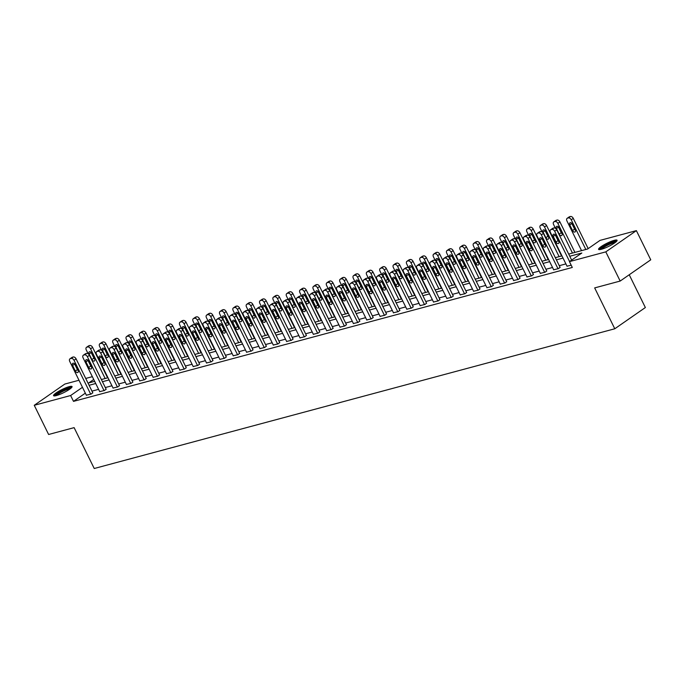 <?xml version="1.0" encoding="UTF-8"?>
<svg xmlns="http://www.w3.org/2000/svg" width="685" height="685" viewBox="0 0 685 685"><rect width="100%" height="100%" fill="white"/><g stroke="black" fill="none" stroke-linecap="round" stroke-linejoin="round"><path stroke-width="1.03" d="M601.387 249.289A10.309 1.781 153.8 0 1 598.579 249.357A10.309 1.781 153.8 0 1 603.845 244.913A10.309 1.781 153.8 0 1 614.274 240.332A10.309 1.781 153.8 0 1 617.074 240.255A10.309 1.781 153.8 0 1 611.816 244.708A10.309 1.781 153.8 0 1 601.387 249.289M56.358 395.587A10.309 1.781 153.8 0 1 53.558 395.665A10.309 1.781 153.8 0 1 58.824 391.221A10.309 1.781 153.8 0 1 69.253 386.64A10.309 1.781 153.8 0 1 72.053 386.563A10.309 1.781 153.8 0 1 66.787 391.007A10.309 1.781 153.8 0 1 56.358 395.587M629.232 274.771L645.356 307.539L614.779 328.774L94.23 468.506L74.117 427.637L48.618 434.487L34.25 405.289L64.827 384.054L78.998 380.252M85.728 378.445L92.347 376.673M568.678 254.084L587.61 249.006L600.009 240.392L636.382 230.631L605.805 251.866L569.432 261.627L581.83 253.022L569.757 256.258M605.805 251.866L620.173 281.055L650.75 259.82L636.382 230.631M85.342 393.147L73.501 401.367L572.3 267.467L569.432 261.627M565.896 263.905L559.277 265.686M552.547 267.492L545.919 269.265M539.198 271.072L532.57 272.853M525.84 274.659L519.221 276.44M512.491 278.238L505.864 280.019M499.142 281.826L492.515 283.607M485.785 285.414L479.166 287.186M472.436 288.993L465.809 290.774M459.087 292.581L452.46 294.353M445.729 296.16L439.111 297.941M432.381 299.747L425.753 301.528M419.032 303.335L412.404 305.108M405.674 306.914L399.055 308.695M392.325 310.502L385.706 312.274M378.976 314.081L372.349 315.862M365.619 317.669L359 319.45M352.27 321.248L345.651 323.029M338.921 324.836L332.293 326.617M325.563 328.423L318.945 330.196M312.214 332.002L305.596 333.783M298.865 335.59L292.238 337.362M285.508 339.169L278.889 340.95M272.159 342.757L265.54 344.538M258.81 346.345L252.183 348.117M245.461 349.924L238.834 351.705M232.104 353.511L225.485 355.284M218.755 357.091L212.127 358.871M205.406 360.678L198.778 362.459M192.048 364.257L185.429 366.038M178.699 367.845L172.072 369.626M165.35 371.433L158.723 373.205M151.993 375.012L145.374 376.793M138.644 378.599L132.017 380.372M125.295 382.179L118.668 383.96M111.938 385.766L105.319 387.547M98.589 389.354L91.961 391.126M86.353 395.211L91.131 394.08L92.766 392.762M99.71 391.623L104.48 390.493L106.124 389.174M113.059 388.044L117.837 386.914L119.473 385.595M126.408 384.456L131.186 383.326L132.821 382.007M139.766 380.869L144.535 379.747L146.17 378.428M153.115 377.289L157.884 376.159L159.528 374.841M166.464 373.702L171.241 372.58L172.877 371.253M179.821 370.123L184.59 368.992L186.226 367.674M193.17 366.535L197.939 365.405L199.583 364.086M206.519 362.956L211.297 361.826L212.932 360.507M219.876 359.368L224.646 358.238L226.281 356.919M233.225 355.78L237.995 354.659L239.639 353.332M246.574 352.201L251.352 351.071L252.988 349.752M259.932 348.614L264.701 347.483L266.337 346.165M273.281 345.034L278.05 343.904L279.694 342.586M286.63 341.447L291.408 340.317L293.043 338.998M299.979 337.859L304.757 336.737L306.392 335.419M313.336 334.28L318.105 333.15L319.749 331.831M326.685 330.692L331.463 329.571L333.098 328.243M340.034 327.113L344.812 325.983L346.447 324.664M353.392 323.525L358.161 322.395L359.805 321.077M366.74 319.946L371.518 318.816L373.154 317.498M380.089 316.359L384.867 315.228L386.503 313.91M393.447 312.771L398.216 311.649L399.86 310.322M406.796 309.192L411.574 308.062L413.209 306.743M420.145 305.604L424.923 304.474L426.558 303.155M433.502 302.025L438.272 300.895L439.916 299.576M446.851 298.437L451.629 297.307L453.264 295.988M460.2 294.85L464.978 293.728L466.613 292.409M473.558 291.271L478.327 290.14L479.971 288.822M486.907 287.683L491.684 286.561L493.32 285.234M500.255 284.104L505.033 282.974L506.669 281.655M513.613 280.516L518.382 279.386L520.026 278.067M526.962 276.937L531.74 275.807L533.375 274.488M540.311 273.349L545.089 272.219L546.724 270.9M553.668 269.762L558.438 268.64L560.082 267.313M567.017 266.182L571.196 265.215M620.173 281.055L594.666 287.906L614.779 328.774M73.501 401.367L70.623 395.528L34.25 405.289M82.465 387.308L70.623 395.528M563.027 258.065L556.4 259.846M549.67 261.653L543.051 263.434M536.321 265.232L529.702 267.013M522.972 268.82L516.344 270.601M509.614 272.407L502.995 274.18M496.265 275.986L489.647 277.767M482.916 279.574L476.289 281.347M469.567 283.153L462.94 284.934M456.21 286.741L449.591 288.522M442.861 290.329L436.234 292.101M429.512 293.908L422.885 295.689M416.155 297.495L409.536 299.268M402.806 301.075L396.178 302.856M389.457 304.662L382.829 306.443M376.099 308.241L369.48 310.022M362.75 311.829L356.123 313.61M349.401 315.417L342.774 317.189M336.044 318.996L329.425 320.777M322.695 322.584L316.068 324.356M309.346 326.163L302.719 327.944M295.988 329.75L289.37 331.531M282.64 333.338L276.012 335.111M269.291 336.917L262.663 338.698M255.933 340.505L249.314 342.277M242.584 344.084L235.957 345.865M229.235 347.672L222.608 349.453M215.878 351.251L209.259 353.032M202.529 354.839L195.901 356.62M189.18 358.426L182.552 360.199M175.822 362.005L169.204 363.786M162.473 365.593L155.846 367.365M149.124 369.172L142.497 370.953M135.767 372.76L129.148 374.541M122.418 376.348L115.799 378.12M109.069 379.927L102.442 381.708M95.712 383.514L89.093 385.287M93.734 379.481L88.81 382.898L94.641 381.331M101.371 379.533L107.999 377.752M114.72 375.945L121.348 374.164M128.078 372.357L134.697 370.585M141.427 368.778L148.054 366.997M154.776 365.191L161.403 363.418M168.133 361.611L174.752 359.83M181.482 358.024L188.11 356.243M194.831 354.436L201.458 352.664M208.189 350.857L214.807 349.076M221.538 347.269L228.165 345.497M234.886 343.69L241.514 341.909M248.244 340.102L254.863 338.322M261.593 336.523L268.22 334.742M274.942 332.936L281.569 331.155M288.299 329.348L294.918 327.576M301.648 325.769L308.276 323.988M314.997 322.181L321.625 320.409M328.355 318.602L334.974 316.821M341.704 315.014L348.322 313.233M355.053 311.427L361.68 309.654M368.41 307.848L375.029 306.067M381.759 304.26L388.378 302.487M395.108 300.681L401.735 298.9M408.466 297.093L415.084 295.312M421.814 293.514L428.433 291.733M435.163 289.926L441.791 288.145M448.521 286.339L455.14 284.566M461.87 282.759L468.489 280.978M475.219 279.172L481.846 277.399M488.568 275.593L495.195 273.812M501.925 272.005L508.544 270.224M515.274 268.417L521.901 266.645M528.623 264.838L535.25 263.057M541.981 261.25L548.599 259.478M555.329 257.671L561.957 255.89M86.421 395.348L69.75 361.457A2.646 1.712 -124.8 0 1 69.956 358.829A2.646 1.712 -124.8 0 1 70.307 358.666L71.163 358.435A2.646 1.712 -124.8 0 1 74.031 360.31L90.703 394.192M92.835 392.899L76.095 358.871L74.031 360.31M72.584 365.456A2.115 1.37 55.2 0 1 72.747 363.35A2.115 1.37 55.2 0 1 75.324 364.72L78.081 370.328A2.115 1.37 55.2 0 1 77.919 372.426A2.115 1.37 55.2 0 1 75.341 371.056L72.584 365.456L74.656 364.018A2.115 1.37 55.2 0 1 74.511 363.684M78.227 370.662A2.115 1.37 55.2 0 1 77.414 369.626L74.656 364.018M69.956 358.829L72.019 357.39A2.646 1.712 55.2 0 1 72.379 357.227L73.235 356.996A2.646 1.712 55.2 0 1 76.095 358.871M107.614 377.855L92.621 347.398A2.646 1.712 55.2 0 0 89.761 345.523L88.904 345.745A2.646 1.712 55.2 0 0 88.545 345.916L86.481 347.346A2.646 1.712 -124.8 0 0 86.276 349.975L88.151 353.785M86.481 347.346A2.646 1.712 -124.8 0 1 86.841 347.184L87.697 346.952A2.646 1.712 -124.8 0 1 90.557 348.828L105.165 378.514M91.036 352.201A2.115 1.37 -124.8 0 0 91.182 352.544L93.939 358.144A2.115 1.37 -124.8 0 0 94.753 359.188M89.118 353.974L91.876 359.582A2.115 1.37 -124.8 0 0 94.453 360.952A2.115 1.37 -124.8 0 0 94.616 358.846L91.858 353.237A2.115 1.37 -124.8 0 0 89.281 351.876A2.115 1.37 -124.8 0 0 89.118 353.974L91.182 352.544M55.237 395.844A8.922 1.541 153.8 0 1 55.476 395.331A8.922 1.541 153.8 0 1 63.542 390.21A8.922 1.541 153.8 0 1 71.171 388.001M71.856 387.265A10.241 1.764 -26.2 0 0 62.678 390.364A10.241 1.764 -26.2 0 0 54.32 395.81A10.241 1.764 -26.2 0 0 54.235 395.93M70.247 388.772A8.254 1.421 -26.2 0 0 62.926 391.349A8.254 1.421 -26.2 0 0 56.41 395.579M600.257 249.537A8.922 1.541 153.8 0 1 605.172 245.641A8.922 1.541 153.8 0 1 613.871 241.865A8.922 1.541 153.8 0 1 616.2 241.694M615.267 242.464A8.254 1.421 -26.2 0 0 613.743 242.738A8.254 1.421 -26.2 0 0 601.439 249.272M616.877 240.957A10.241 1.764 -26.2 0 0 614.693 241.291A10.241 1.764 -26.2 0 0 605.566 245.161A10.241 1.764 -26.2 0 0 599.255 249.631M99.77 391.76L83.099 357.87A2.646 1.712 -124.8 0 1 83.305 355.241A2.646 1.712 -124.8 0 1 83.664 355.078L84.52 354.847A2.646 1.712 -124.8 0 1 87.38 356.722L104.051 390.613M106.184 389.311L89.444 355.292L87.38 356.722M85.942 361.868A2.115 1.37 55.2 0 1 86.105 359.762A2.115 1.37 55.2 0 1 88.673 361.132L91.439 366.74A2.115 1.37 55.2 0 1 91.268 368.847A2.115 1.37 55.2 0 1 88.699 367.477L85.942 361.868L88.005 360.438A2.115 1.37 55.2 0 1 87.86 360.096M91.576 367.083A2.115 1.37 55.2 0 1 90.762 366.038L88.005 360.438M83.305 355.241L85.368 353.811A2.646 1.712 55.2 0 1 85.728 353.64L86.584 353.417A2.646 1.712 55.2 0 1 89.444 355.292M113.128 388.172L96.448 354.291A2.646 1.712 -124.8 0 1 96.653 351.662A2.646 1.712 -124.8 0 1 97.013 351.491L97.869 351.268A2.646 1.712 -124.8 0 1 100.729 353.143L117.409 387.025M119.541 385.732L102.793 351.705L100.729 353.143M99.291 358.289A2.115 1.37 55.2 0 1 99.453 356.183A2.115 1.37 55.2 0 1 102.031 357.553L104.788 363.153A2.115 1.37 55.2 0 1 104.625 365.259A2.115 1.37 55.2 0 1 102.048 363.889L99.291 358.289L101.354 356.851A2.115 1.37 55.2 0 1 101.217 356.508M104.925 363.495A2.115 1.37 55.2 0 1 104.111 362.459L101.354 356.851M96.653 351.662L98.726 350.223A2.646 1.712 55.2 0 1 99.077 350.061L99.933 349.829A2.646 1.712 55.2 0 1 102.793 351.705M120.962 374.267L105.978 343.81A2.646 1.712 55.2 0 0 103.11 341.935L102.253 342.166A2.646 1.712 55.2 0 0 101.902 342.329L99.83 343.767A2.646 1.712 -124.8 0 0 99.625 346.396L101.5 350.198M99.83 343.767A2.646 1.712 -124.8 0 1 100.19 343.596L101.046 343.373A2.646 1.712 -124.8 0 1 103.906 345.249L118.514 374.926M104.394 348.622A2.115 1.37 -124.8 0 0 104.531 348.956L107.288 354.565A2.115 1.37 -124.8 0 0 108.11 355.601M102.467 350.395L105.225 355.994A2.115 1.37 -124.8 0 0 107.802 357.365A2.115 1.37 -124.8 0 0 107.965 355.258L105.207 349.658A2.115 1.37 -124.8 0 0 102.63 348.288A2.115 1.37 -124.8 0 0 102.467 350.395L104.531 348.956M134.311 370.688L119.327 340.231A2.646 1.712 55.2 0 0 116.467 338.347L115.611 338.578A2.646 1.712 55.2 0 0 115.251 338.75L113.188 340.18A2.646 1.712 -124.8 0 0 112.982 342.808L114.857 346.619M113.188 340.18A2.646 1.712 -124.8 0 1 113.539 340.017L114.395 339.786A2.646 1.712 -124.8 0 1 117.263 341.661L131.862 371.347M117.743 345.034A2.115 1.37 -124.8 0 0 117.888 345.377L120.646 350.977A2.115 1.37 -124.8 0 0 121.459 352.013M115.816 346.807L118.573 352.415A2.115 1.37 -124.8 0 0 121.151 353.785A2.115 1.37 -124.8 0 0 121.314 351.679L118.556 346.071A2.115 1.37 -124.8 0 0 115.979 344.701A2.115 1.37 -124.8 0 0 115.816 346.807L117.888 345.377M126.477 384.593L109.805 350.703A2.646 1.712 -124.8 0 1 110.011 348.074A2.646 1.712 -124.8 0 1 110.362 347.911L111.218 347.68A2.646 1.712 -124.8 0 1 114.078 349.555L130.758 383.446M132.89 382.144L116.15 348.126L114.078 349.555M112.64 354.702A2.115 1.37 55.2 0 1 112.802 352.595A2.115 1.37 55.2 0 1 115.38 353.965L118.137 359.574A2.115 1.37 55.2 0 1 117.974 361.68A2.115 1.37 55.2 0 1 115.397 360.31L112.64 354.702L114.712 353.263A2.115 1.37 55.2 0 1 114.566 352.929M118.282 359.908A2.115 1.37 55.2 0 1 117.469 358.871L114.712 353.263M110.011 348.074L112.075 346.644A2.646 1.712 55.2 0 1 112.434 346.473L113.29 346.242A2.646 1.712 55.2 0 1 116.15 348.126M139.826 381.006L123.154 347.124A2.646 1.712 -124.8 0 1 123.36 344.495A2.646 1.712 -124.8 0 1 123.72 344.324L124.576 344.093A2.646 1.712 -124.8 0 1 127.436 345.976L144.107 379.858M146.239 378.557L129.499 344.538L127.436 345.976M125.997 351.114A2.115 1.37 55.2 0 1 126.16 349.016A2.115 1.37 55.2 0 1 128.729 350.386L131.494 355.986A2.115 1.37 55.2 0 1 131.323 358.092A2.115 1.37 55.2 0 1 128.754 356.722L125.997 351.114L128.061 349.684A2.115 1.37 55.2 0 1 127.915 349.341M131.631 356.328A2.115 1.37 55.2 0 1 130.818 355.292L128.061 349.684M123.36 344.495L125.423 343.057A2.646 1.712 55.2 0 1 125.783 342.894L126.639 342.663A2.646 1.712 55.2 0 1 129.499 344.538M153.183 377.426L136.503 343.536A2.646 1.712 -124.8 0 1 136.709 340.907A2.646 1.712 -124.8 0 1 137.069 340.745L137.925 340.513A2.646 1.712 -124.8 0 1 140.785 342.389L157.464 376.279M159.596 374.978L142.848 340.95L140.785 342.389M139.346 347.535A2.115 1.37 55.2 0 1 139.509 345.428A2.115 1.37 55.2 0 1 142.086 346.798L144.843 352.407A2.115 1.37 55.2 0 1 144.681 354.505A2.115 1.37 55.2 0 1 142.103 353.135L139.346 347.535L141.41 346.096A2.115 1.37 55.2 0 1 141.273 345.762M144.98 352.741A2.115 1.37 55.2 0 1 144.167 351.705L141.41 346.096M136.709 340.907L138.781 339.469A2.646 1.712 55.2 0 1 139.132 339.306L139.988 339.075A2.646 1.712 55.2 0 1 142.848 340.95M147.669 367.1L132.676 336.643A2.646 1.712 55.2 0 0 129.816 334.768L128.96 334.999A2.646 1.712 55.2 0 0 128.6 335.162L126.537 336.6A2.646 1.712 -124.8 0 0 126.331 339.229L128.206 343.031M126.537 336.6A2.646 1.712 -124.8 0 1 126.896 336.429L127.752 336.198A2.646 1.712 -124.8 0 1 130.612 338.082L145.22 367.759M131.092 341.447A2.115 1.37 -124.8 0 0 131.237 341.789L133.995 347.398A2.115 1.37 -124.8 0 0 134.808 348.434M129.174 343.228L131.931 348.828A2.115 1.37 -124.8 0 0 134.508 350.198A2.115 1.37 -124.8 0 0 134.671 348.091L131.914 342.491A2.115 1.37 -124.8 0 0 129.337 341.121A2.115 1.37 -124.8 0 0 129.174 343.228L131.237 341.789M161.018 363.521L146.033 333.056A2.646 1.712 55.2 0 0 143.165 331.18L142.309 331.412A2.646 1.712 55.2 0 0 141.958 331.574L139.886 333.013A2.646 1.712 -124.8 0 0 139.68 335.641L141.555 339.452M139.886 333.013A2.646 1.712 -124.8 0 1 140.245 332.85L141.101 332.619A2.646 1.712 -124.8 0 1 143.961 334.494L158.569 364.172M144.449 337.868A2.115 1.37 -124.8 0 0 144.586 338.202L147.344 343.81A2.115 1.37 -124.8 0 0 148.165 344.846M142.523 339.64L145.28 345.249A2.115 1.37 -124.8 0 0 147.857 346.61A2.115 1.37 -124.8 0 0 148.02 344.512L145.263 338.904A2.115 1.37 -124.8 0 0 142.685 337.534A2.115 1.37 -124.8 0 0 142.523 339.64L144.586 338.202M174.367 359.933L159.382 329.476A2.646 1.712 55.2 0 0 156.523 327.601L155.666 327.832A2.646 1.712 55.2 0 0 155.307 327.995L153.243 329.425A2.646 1.712 -124.8 0 0 153.038 332.062L154.904 335.864M153.243 329.425A2.646 1.712 -124.8 0 1 153.594 329.262L154.45 329.031A2.646 1.712 -124.8 0 1 157.319 330.906L171.918 360.593M157.798 334.28A2.115 1.37 -124.8 0 0 157.944 334.623L160.701 340.222A2.115 1.37 -124.8 0 0 161.514 341.267M155.872 336.052L158.629 341.661A2.115 1.37 -124.8 0 0 161.206 343.031A2.115 1.37 -124.8 0 0 161.369 340.925L158.612 335.325A2.115 1.37 -124.8 0 0 156.034 333.955A2.115 1.37 -124.8 0 0 155.872 336.052L157.944 334.623M166.532 373.839L149.861 339.957A2.646 1.712 -124.8 0 1 150.066 337.32A2.646 1.712 -124.8 0 1 150.417 337.157L151.274 336.926A2.646 1.712 -124.8 0 1 154.134 338.801L170.813 372.691M172.945 371.39L156.206 337.371L154.134 338.801M152.695 343.947A2.115 1.37 55.2 0 1 152.858 341.849A2.115 1.37 55.2 0 1 155.435 343.211L158.192 348.819A2.115 1.37 55.2 0 1 158.029 350.925A2.115 1.37 55.2 0 1 155.452 349.555L152.695 343.947L154.767 342.517A2.115 1.37 55.2 0 1 154.622 342.175M158.338 349.162A2.115 1.37 55.2 0 1 157.524 348.117L154.767 342.517M150.066 337.32L152.13 335.89A2.646 1.712 55.2 0 1 152.49 335.727L153.346 335.496A2.646 1.712 55.2 0 1 156.206 337.371M187.724 356.346L172.731 325.889A2.646 1.712 55.2 0 0 169.871 324.014L169.015 324.245A2.646 1.712 55.2 0 0 168.656 324.407L166.592 325.846A2.646 1.712 -124.8 0 0 166.386 328.475L168.262 332.276M166.592 325.846A2.646 1.712 -124.8 0 1 166.952 325.683L167.808 325.452A2.646 1.712 -124.8 0 1 170.668 327.327L185.275 357.005M171.147 330.701A2.115 1.37 -124.8 0 0 171.293 331.035L174.05 336.643A2.115 1.37 -124.8 0 0 174.863 337.679M169.229 332.473L171.986 338.073A2.115 1.37 -124.8 0 0 174.555 339.443A2.115 1.37 -124.8 0 0 174.726 337.345L171.961 331.737A2.115 1.37 -124.8 0 0 169.392 330.367A2.115 1.37 -124.8 0 0 169.229 332.473L171.293 331.035M179.881 370.26L163.21 336.369A2.646 1.712 -124.8 0 1 163.415 333.741A2.646 1.712 -124.8 0 1 163.775 333.578L164.631 333.347A2.646 1.712 -124.8 0 1 167.491 335.222L184.162 369.104M186.294 367.811L169.555 333.783L167.491 335.222M166.053 340.368A2.115 1.37 55.2 0 1 166.215 338.262A2.115 1.37 55.2 0 1 168.784 339.632L171.55 345.231A2.115 1.37 55.2 0 1 171.378 347.338A2.115 1.37 55.2 0 1 168.81 345.968L166.053 340.368L168.116 338.929A2.115 1.37 55.2 0 1 167.971 338.595M171.687 345.574A2.115 1.37 55.2 0 1 170.873 344.538L168.116 338.929M163.415 333.741L165.479 332.302A2.646 1.712 55.2 0 1 165.839 332.139L166.695 331.908A2.646 1.712 55.2 0 1 169.555 333.783M201.073 352.766L186.089 322.31A2.646 1.712 55.2 0 0 183.22 320.434L182.364 320.657A2.646 1.712 55.2 0 0 182.013 320.828L179.941 322.258A2.646 1.712 -124.8 0 0 179.735 324.887L181.611 328.697M179.941 322.258A2.646 1.712 -124.8 0 1 180.301 322.096L181.157 321.864A2.646 1.712 -124.8 0 1 184.017 323.74L198.624 353.426M184.505 327.113A2.115 1.37 -124.8 0 0 184.642 327.456L187.399 333.056A2.115 1.37 -124.8 0 0 188.221 334.1M182.578 328.886L185.335 334.494A2.115 1.37 -124.8 0 0 187.913 335.864A2.115 1.37 -124.8 0 0 188.075 333.758L185.318 328.149A2.115 1.37 -124.8 0 0 182.741 326.779A2.115 1.37 -124.8 0 0 182.578 328.886L184.642 327.456M193.238 366.672L176.559 332.782A2.646 1.712 -124.8 0 1 176.764 330.153A2.646 1.712 -124.8 0 1 177.124 329.99L177.98 329.759A2.646 1.712 -124.8 0 1 180.84 331.634L197.511 365.525M199.652 364.223L182.904 330.204L180.84 331.634M179.401 336.78A2.115 1.37 55.2 0 1 179.564 334.674A2.115 1.37 55.2 0 1 182.141 336.044L184.899 341.652A2.115 1.37 55.2 0 1 184.736 343.759A2.115 1.37 55.2 0 1 182.159 342.389L179.401 336.78L181.465 335.35A2.115 1.37 55.2 0 1 181.328 335.008M185.036 341.986A2.115 1.37 55.2 0 1 184.222 340.95L181.465 335.35M176.764 330.153L178.836 328.723A2.646 1.712 55.2 0 1 179.187 328.552L180.044 328.329A2.646 1.712 55.2 0 1 182.904 330.204M214.422 349.179L199.438 318.722A2.646 1.712 55.2 0 0 196.578 316.847L195.722 317.078A2.646 1.712 55.2 0 0 195.362 317.241L193.298 318.679A2.646 1.712 -124.8 0 0 193.093 321.308L194.96 325.11M193.298 318.679A2.646 1.712 -124.8 0 1 193.649 318.508L194.506 318.285A2.646 1.712 -124.8 0 1 197.374 320.16L211.973 349.838M197.854 323.525A2.115 1.37 -124.8 0 0 197.999 323.868L200.756 329.476A2.115 1.37 -124.8 0 0 201.57 330.512M195.927 325.306L198.684 330.906A2.115 1.37 -124.8 0 0 201.262 332.276A2.115 1.37 -124.8 0 0 201.424 330.17L198.667 324.57A2.115 1.37 -124.8 0 0 196.09 323.2A2.115 1.37 -124.8 0 0 195.927 325.306L197.999 323.868M206.587 363.084L189.916 329.202A2.646 1.712 -124.8 0 1 190.122 326.574A2.646 1.712 -124.8 0 1 190.473 326.402L191.329 326.18A2.646 1.712 -124.8 0 1 194.189 328.055L210.869 361.937M213.001 360.644L196.261 326.617L194.189 328.055M192.75 333.201A2.115 1.37 55.2 0 1 192.913 331.095A2.115 1.37 55.2 0 1 195.49 332.465L198.248 338.065A2.115 1.37 55.2 0 1 198.085 340.171A2.115 1.37 55.2 0 1 195.508 338.801L192.75 333.201L194.814 331.763A2.115 1.37 55.2 0 1 194.677 331.42M198.393 338.407A2.115 1.37 55.2 0 1 197.58 337.371L194.814 331.763M190.122 326.574L192.185 325.135A2.646 1.712 55.2 0 1 192.545 324.973L193.401 324.741A2.646 1.712 55.2 0 1 196.261 326.617M227.78 345.6L212.787 315.143A2.646 1.712 55.2 0 0 209.927 313.259L209.071 313.49A2.646 1.712 55.2 0 0 208.711 313.661L206.647 315.091A2.646 1.712 -124.8 0 0 206.442 317.72L208.317 321.53M206.647 315.091A2.646 1.712 -124.8 0 1 207.007 314.929L207.863 314.698A2.646 1.712 -124.8 0 1 210.723 316.573L225.331 346.25M211.203 319.946A2.115 1.37 -124.8 0 0 211.348 320.28L214.105 325.889A2.115 1.37 -124.8 0 0 214.919 326.925M209.285 321.719L212.042 327.327A2.115 1.37 -124.8 0 0 214.61 328.689A2.115 1.37 -124.8 0 0 214.782 326.591L212.016 320.982A2.115 1.37 -124.8 0 0 209.447 319.612A2.115 1.37 -124.8 0 0 209.285 321.719L211.348 320.28M219.936 359.505L203.265 325.615A2.646 1.712 -124.8 0 1 203.471 322.986A2.646 1.712 -124.8 0 1 203.83 322.823L204.687 322.592A2.646 1.712 -124.8 0 1 207.546 324.467L224.218 358.358M226.35 357.056L209.61 323.029L207.546 324.467M206.108 329.613A2.115 1.37 55.2 0 1 206.271 327.507A2.115 1.37 55.2 0 1 208.839 328.877L211.596 334.485A2.115 1.37 55.2 0 1 211.434 336.583A2.115 1.37 55.2 0 1 208.865 335.222L206.108 329.613L208.171 328.175A2.115 1.37 55.2 0 1 208.026 327.841M211.742 334.819A2.115 1.37 55.2 0 1 210.929 333.783L208.171 328.175M203.471 322.986L205.534 321.548A2.646 1.712 55.2 0 1 205.894 321.385L206.75 321.154A2.646 1.712 55.2 0 1 209.61 323.029M241.129 342.012L226.136 311.555A2.646 1.712 55.2 0 0 223.276 309.68L222.419 309.911A2.646 1.712 55.2 0 0 222.068 310.074L219.996 311.504A2.646 1.712 -124.8 0 0 219.791 314.141L221.666 317.943M219.996 311.504A2.646 1.712 -124.8 0 1 220.356 311.341L221.212 311.11A2.646 1.712 -124.8 0 1 224.072 312.985L238.68 342.671M224.56 316.359A2.115 1.37 -124.8 0 0 224.697 316.701L227.454 322.301A2.115 1.37 -124.8 0 0 228.268 323.346M222.634 318.131L225.391 323.74A2.115 1.37 -124.8 0 0 227.968 325.11A2.115 1.37 -124.8 0 0 228.131 323.003L225.374 317.403A2.115 1.37 -124.8 0 0 222.796 316.033A2.115 1.37 -124.8 0 0 222.634 318.131L224.697 316.701M233.294 355.917L216.614 322.036A2.646 1.712 -124.8 0 1 216.82 319.398A2.646 1.712 -124.8 0 1 217.179 319.236L218.035 319.005A2.646 1.712 -124.8 0 1 220.895 320.88L237.567 354.77M239.707 353.469L222.959 319.45L220.895 320.88M219.457 326.026A2.115 1.37 55.2 0 1 219.62 323.928A2.115 1.37 55.2 0 1 222.197 325.298L224.954 330.898A2.115 1.37 55.2 0 1 224.791 333.004A2.115 1.37 55.2 0 1 222.214 331.634L219.457 326.026L221.52 324.596A2.115 1.37 55.2 0 1 221.383 324.253M225.091 331.24A2.115 1.37 55.2 0 1 224.278 330.196L221.52 324.596M216.82 319.398L218.883 317.968A2.646 1.712 55.2 0 1 219.243 317.806L220.099 317.575A2.646 1.712 55.2 0 1 222.959 319.45M254.477 338.433L239.493 307.967A2.646 1.712 55.2 0 0 236.633 306.092L235.777 306.323A2.646 1.712 55.2 0 0 235.417 306.486L233.354 307.925A2.646 1.712 -124.8 0 0 233.148 310.553L235.015 314.364M233.354 307.925A2.646 1.712 -124.8 0 1 233.705 307.762L234.561 307.531A2.646 1.712 -124.8 0 1 237.43 309.406L252.029 339.084M237.909 312.78A2.115 1.37 -124.8 0 0 238.055 313.113L240.812 318.722A2.115 1.37 -124.8 0 0 241.625 319.758M235.983 314.552L238.74 320.152A2.115 1.37 -124.8 0 0 241.317 321.522A2.115 1.37 -124.8 0 0 241.48 319.424L238.722 313.816A2.115 1.37 -124.8 0 0 236.145 312.446A2.115 1.37 -124.8 0 0 235.983 314.552L238.055 313.113M246.643 352.338L229.972 318.448A2.646 1.712 -124.8 0 1 230.177 315.819A2.646 1.712 -124.8 0 1 230.528 315.657L231.384 315.425A2.646 1.712 -124.8 0 1 234.244 317.301L250.924 351.182M253.056 349.889L236.316 315.862L234.244 317.301M232.806 322.447A2.115 1.37 55.2 0 1 232.968 320.34A2.115 1.37 55.2 0 1 235.546 321.71L238.303 327.319A2.115 1.37 55.2 0 1 238.14 329.416A2.115 1.37 55.2 0 1 235.563 328.046L232.806 322.447L234.869 321.008A2.115 1.37 55.2 0 1 234.732 320.674M238.448 327.653A2.115 1.37 55.2 0 1 237.635 326.617L234.869 321.008M230.177 315.819L232.241 314.381A2.646 1.712 55.2 0 1 232.6 314.218L233.457 313.987A2.646 1.712 55.2 0 1 236.316 315.862M267.826 334.845L252.842 304.388A2.646 1.712 55.2 0 0 249.982 302.513L249.126 302.736A2.646 1.712 55.2 0 0 248.766 302.907L246.703 304.337A2.646 1.712 -124.8 0 0 246.497 306.966L248.372 310.776M246.703 304.337A2.646 1.712 -124.8 0 1 247.062 304.174L247.919 303.943A2.646 1.712 -124.8 0 1 250.778 305.818L265.386 335.504M251.258 309.192A2.115 1.37 -124.8 0 0 251.404 309.534L254.161 315.134A2.115 1.37 -124.8 0 0 254.974 316.179M249.34 310.964L252.097 316.573A2.115 1.37 -124.8 0 0 254.666 317.943A2.115 1.37 -124.8 0 0 254.837 315.836L252.071 310.228A2.115 1.37 -124.8 0 0 249.503 308.867A2.115 1.37 -124.8 0 0 249.34 310.964L251.404 309.534M259.992 348.751L243.321 314.86A2.646 1.712 -124.8 0 1 243.526 312.232A2.646 1.712 -124.8 0 1 243.886 312.069L244.742 311.838A2.646 1.712 -124.8 0 1 247.602 313.713L264.273 347.603M266.405 346.302L249.665 312.283L247.602 313.713M246.155 318.859A2.115 1.37 55.2 0 1 246.326 316.753A2.115 1.37 55.2 0 1 248.895 318.123L251.652 323.731A2.115 1.37 55.2 0 1 251.489 325.837A2.115 1.37 55.2 0 1 248.92 324.467L246.155 318.859L248.227 317.429A2.115 1.37 55.2 0 1 248.081 317.087M251.797 324.074A2.115 1.37 55.2 0 1 250.984 323.029L248.227 317.429M243.526 312.232L245.59 310.802A2.646 1.712 55.2 0 1 245.949 310.63L246.805 310.408A2.646 1.712 55.2 0 1 249.665 312.283M281.184 331.257L266.191 300.801A2.646 1.712 55.2 0 0 263.331 298.925L262.475 299.157A2.646 1.712 55.2 0 0 262.124 299.319L260.052 300.758A2.646 1.712 -124.8 0 0 259.846 303.386L261.721 307.188M260.052 300.758A2.646 1.712 -124.8 0 1 260.411 300.587L261.268 300.364A2.646 1.712 -124.8 0 1 264.127 302.239L278.735 331.917M264.615 305.613A2.115 1.37 -124.8 0 0 264.752 305.947L267.51 311.555A2.115 1.37 -124.8 0 0 268.323 312.591M262.689 307.385L265.446 312.985A2.115 1.37 -124.8 0 0 268.023 314.355A2.115 1.37 -124.8 0 0 268.186 312.249L265.429 306.649A2.115 1.37 -124.8 0 0 262.852 305.279A2.115 1.37 -124.8 0 0 262.689 307.385L264.752 305.947M273.349 345.163L256.669 311.281A2.646 1.712 -124.8 0 1 256.875 308.652A2.646 1.712 -124.8 0 1 257.235 308.481L258.091 308.259A2.646 1.712 -124.8 0 1 260.951 310.134L277.622 344.016M279.763 342.723L263.014 308.695L260.951 310.134M259.512 315.28A2.115 1.37 55.2 0 1 259.675 313.173A2.115 1.37 55.2 0 1 262.252 314.543L265.009 320.143A2.115 1.37 55.2 0 1 264.847 322.25A2.115 1.37 55.2 0 1 262.269 320.88L259.512 315.28L261.576 313.841A2.115 1.37 55.2 0 1 261.439 313.499M265.146 320.486A2.115 1.37 55.2 0 1 264.333 319.45L261.576 313.841M256.875 308.652L258.939 307.214A2.646 1.712 55.2 0 1 259.298 307.051L260.154 306.82A2.646 1.712 55.2 0 1 263.014 308.695M294.533 327.678L279.548 297.221A2.646 1.712 55.2 0 0 276.689 295.346L275.832 295.569A2.646 1.712 55.2 0 0 275.473 295.74L273.409 297.17A2.646 1.712 -124.8 0 0 273.204 299.799L275.07 303.609M273.409 297.17A2.646 1.712 -124.8 0 1 273.76 297.007L274.617 296.776A2.646 1.712 -124.8 0 1 277.476 298.651L292.084 328.338M277.964 302.025A2.115 1.37 -124.8 0 0 278.11 302.368L280.867 307.967A2.115 1.37 -124.8 0 0 281.681 309.003M276.038 303.798L278.795 309.406A2.115 1.37 -124.8 0 0 281.372 310.776A2.115 1.37 -124.8 0 0 281.535 308.67L278.778 303.061A2.115 1.37 -124.8 0 0 276.201 301.691A2.115 1.37 -124.8 0 0 276.038 303.798L278.11 302.368M286.698 341.584L270.027 307.693A2.646 1.712 -124.8 0 1 270.224 305.065A2.646 1.712 -124.8 0 1 270.584 304.902L271.44 304.671A2.646 1.712 -124.8 0 1 274.3 306.546L290.979 340.436M293.111 339.135L276.372 305.116L274.3 306.546M272.861 311.692A2.115 1.37 55.2 0 1 273.024 309.586A2.115 1.37 55.2 0 1 275.601 310.956L278.358 316.564A2.115 1.37 55.2 0 1 278.196 318.671A2.115 1.37 55.2 0 1 275.618 317.301L272.861 311.692L274.925 310.254A2.115 1.37 55.2 0 1 274.788 309.92M278.504 316.898A2.115 1.37 55.2 0 1 277.69 315.862L274.925 310.254M270.224 305.065L272.296 303.635A2.646 1.712 55.2 0 1 272.656 303.464L273.512 303.232A2.646 1.712 55.2 0 1 276.372 305.116M307.882 324.091L292.897 293.634A2.646 1.712 55.2 0 0 290.038 291.759L289.181 291.99A2.646 1.712 55.2 0 0 288.822 292.152L286.758 293.591A2.646 1.712 -124.8 0 0 286.553 296.22L288.428 300.021M286.758 293.591A2.646 1.712 -124.8 0 1 287.118 293.42L287.974 293.189A2.646 1.712 -124.8 0 1 290.834 295.072L305.433 324.75M291.313 298.437A2.115 1.37 -124.8 0 0 291.459 298.78L294.216 304.388A2.115 1.37 -124.8 0 0 295.029 305.424M289.395 300.218L292.152 305.818A2.115 1.37 -124.8 0 0 294.721 307.188A2.115 1.37 -124.8 0 0 294.892 305.082L292.127 299.482A2.115 1.37 -124.8 0 0 289.558 298.112A2.115 1.37 -124.8 0 0 289.395 300.218L291.459 298.78M300.047 337.996L283.376 304.114A2.646 1.712 -124.8 0 1 283.581 301.486A2.646 1.712 -124.8 0 1 283.941 301.314L284.797 301.083A2.646 1.712 -124.8 0 1 287.657 302.967L304.328 336.849M306.46 335.547L289.721 301.528L287.657 302.967M286.21 308.104A2.115 1.37 55.2 0 1 286.381 306.007A2.115 1.37 55.2 0 1 288.95 307.377L291.707 312.976A2.115 1.37 55.2 0 1 291.545 315.083A2.115 1.37 55.2 0 1 288.976 313.713L286.21 308.104L288.282 306.675A2.115 1.37 55.2 0 1 288.137 306.332M291.853 313.319A2.115 1.37 55.2 0 1 291.039 312.283L288.282 306.675M283.581 301.486L285.645 300.047A2.646 1.712 55.2 0 1 286.005 299.884L286.861 299.653A2.646 1.712 55.2 0 1 289.721 301.528M321.239 320.511L306.246 290.046A2.646 1.712 55.2 0 0 303.386 288.171L302.53 288.402A2.646 1.712 55.2 0 0 302.179 288.565L300.107 290.003A2.646 1.712 -124.8 0 0 299.902 292.632L301.777 296.442M300.107 290.003A2.646 1.712 -124.8 0 1 300.467 289.841L301.323 289.609A2.646 1.712 -124.8 0 1 304.183 291.485L318.79 321.162M304.671 294.858A2.115 1.37 -124.8 0 0 304.808 295.192L307.565 300.801A2.115 1.37 -124.8 0 0 308.378 301.837M302.744 296.631L305.501 302.239A2.115 1.37 -124.8 0 0 308.079 303.601A2.115 1.37 -124.8 0 0 308.241 301.503L305.484 295.894A2.115 1.37 -124.8 0 0 302.907 294.524A2.115 1.37 -124.8 0 0 302.744 296.631L304.808 295.192M313.405 334.417L296.725 300.527A2.646 1.712 -124.8 0 1 296.93 297.898A2.646 1.712 -124.8 0 1 297.29 297.735L298.146 297.504A2.646 1.712 -124.8 0 1 301.006 299.379L317.677 333.27M319.818 331.968L303.07 297.941L301.006 299.379M299.568 304.525A2.115 1.37 55.2 0 1 299.73 302.419A2.115 1.37 55.2 0 1 302.308 303.789L305.065 309.397A2.115 1.37 55.2 0 1 304.902 311.495A2.115 1.37 55.2 0 1 302.325 310.125L299.568 304.525L301.631 303.087A2.115 1.37 55.2 0 1 301.494 302.753M305.202 309.731A2.115 1.37 55.2 0 1 304.388 308.695L301.631 303.087M296.93 297.898L298.994 296.459A2.646 1.712 55.2 0 1 299.354 296.297L300.21 296.066A2.646 1.712 55.2 0 1 303.07 297.941M334.588 316.924L319.604 286.467A2.646 1.712 55.2 0 0 316.744 284.592L315.888 284.823A2.646 1.712 55.2 0 0 315.528 284.986L313.465 286.416A2.646 1.712 -124.8 0 0 313.259 289.053L315.126 292.855M313.465 286.416A2.646 1.712 -124.8 0 1 313.816 286.253L314.672 286.022A2.646 1.712 -124.8 0 1 317.532 287.897L332.139 317.583M318.02 291.271A2.115 1.37 -124.8 0 0 318.165 291.613L320.923 297.213A2.115 1.37 -124.8 0 0 321.736 298.258M316.093 293.043L318.85 298.651A2.115 1.37 -124.8 0 0 321.428 300.021A2.115 1.37 -124.8 0 0 321.59 297.915L318.833 292.315A2.115 1.37 -124.8 0 0 316.256 290.945A2.115 1.37 -124.8 0 0 316.093 293.043L318.165 291.613M326.754 330.829L310.082 296.947A2.646 1.712 -124.8 0 1 310.279 294.31A2.646 1.712 -124.8 0 1 310.639 294.148L311.495 293.916A2.646 1.712 -124.8 0 1 314.355 295.792L331.035 329.682M333.167 328.38L316.427 294.362L314.355 295.792M312.917 300.938A2.115 1.37 55.2 0 1 313.079 298.84A2.115 1.37 55.2 0 1 315.657 300.201L318.414 305.81A2.115 1.37 55.2 0 1 318.251 307.916A2.115 1.37 55.2 0 1 315.674 306.546L312.917 300.938L314.98 299.508A2.115 1.37 55.2 0 1 314.843 299.165M318.559 306.152A2.115 1.37 55.2 0 1 317.746 305.108L314.98 299.508M310.279 294.31L312.351 292.88A2.646 1.712 55.2 0 1 312.711 292.718L313.567 292.486A2.646 1.712 55.2 0 1 316.427 294.362M347.937 313.336L332.953 282.879A2.646 1.712 55.2 0 0 330.093 281.004L329.237 281.235A2.646 1.712 55.2 0 0 328.877 281.398L326.813 282.837A2.646 1.712 -124.8 0 0 326.608 285.465L328.483 289.267M326.813 282.837A2.646 1.712 -124.8 0 1 327.173 282.674L328.029 282.443A2.646 1.712 -124.8 0 1 330.889 284.318L345.488 313.995M331.369 287.691A2.115 1.37 -124.8 0 0 331.514 288.025L334.271 293.634A2.115 1.37 -124.8 0 0 335.085 294.67M329.451 289.464L332.208 295.064A2.115 1.37 -124.8 0 0 334.777 296.434A2.115 1.37 -124.8 0 0 334.939 294.336L332.182 288.727A2.115 1.37 -124.8 0 0 329.613 287.358A2.115 1.37 -124.8 0 0 329.451 289.464L331.514 288.025M340.102 327.25L323.431 293.36A2.646 1.712 -124.8 0 1 323.637 290.731A2.646 1.712 -124.8 0 1 323.996 290.568L324.853 290.337A2.646 1.712 -124.8 0 1 327.713 292.212L344.384 326.094M346.516 324.801L329.776 290.774L327.713 292.212M326.265 297.358A2.115 1.37 55.2 0 1 326.437 295.252A2.115 1.37 55.2 0 1 329.005 296.622L331.763 302.222A2.115 1.37 55.2 0 1 331.6 304.328A2.115 1.37 55.2 0 1 329.031 302.958L326.265 297.358L328.338 295.92A2.115 1.37 55.2 0 1 328.192 295.586M331.908 302.565A2.115 1.37 55.2 0 1 331.095 301.528L328.338 295.92M323.637 290.731L325.7 289.293A2.646 1.712 55.2 0 1 326.06 289.13L326.916 288.899A2.646 1.712 55.2 0 1 329.776 290.774M361.295 309.757L346.302 279.3A2.646 1.712 55.2 0 0 343.442 277.425L342.586 277.648A2.646 1.712 55.2 0 0 342.235 277.819L340.162 279.249A2.646 1.712 -124.8 0 0 339.957 281.877L341.832 285.688M340.162 279.249A2.646 1.712 -124.8 0 1 340.522 279.086L341.378 278.855A2.646 1.712 -124.8 0 1 344.238 280.73L358.846 310.416M344.726 284.104A2.115 1.37 -124.8 0 0 344.863 284.446L347.62 290.046A2.115 1.37 -124.8 0 0 348.434 291.091M342.8 285.876L345.557 291.485A2.115 1.37 -124.8 0 0 348.134 292.855A2.115 1.37 -124.8 0 0 348.297 290.748L345.54 285.14A2.115 1.37 -124.8 0 0 342.962 283.77A2.115 1.37 -124.8 0 0 342.8 285.876L344.863 284.446M353.46 323.662L336.78 289.772A2.646 1.712 -124.8 0 1 336.986 287.143A2.646 1.712 -124.8 0 1 337.345 286.981L338.202 286.75A2.646 1.712 -124.8 0 1 341.061 288.625L357.733 322.515M359.873 321.214L343.125 287.195L341.061 288.625M339.623 293.771A2.115 1.37 55.2 0 1 339.786 291.664A2.115 1.37 55.2 0 1 342.363 293.034L345.12 298.643A2.115 1.37 55.2 0 1 344.957 300.749A2.115 1.37 55.2 0 1 342.38 299.379L339.623 293.771L341.687 292.341A2.115 1.37 55.2 0 1 341.541 291.998M345.257 298.977A2.115 1.37 55.2 0 1 344.444 297.941L341.687 292.341M336.986 287.143L339.049 285.714A2.646 1.712 55.2 0 1 339.409 285.542L340.265 285.32A2.646 1.712 55.2 0 1 343.125 287.195M374.644 306.169L359.659 275.712A2.646 1.712 55.2 0 0 356.799 273.837L355.943 274.068A2.646 1.712 55.2 0 0 355.583 274.231L353.52 275.67A2.646 1.712 -124.8 0 0 353.314 278.298L355.181 282.1M353.52 275.67A2.646 1.712 -124.8 0 1 353.871 275.498L354.727 275.276A2.646 1.712 -124.8 0 1 357.587 277.151L372.195 306.829M358.075 280.516A2.115 1.37 -124.8 0 0 358.212 280.859L360.978 286.467A2.115 1.37 -124.8 0 0 361.791 287.503M356.149 282.297L358.906 287.897A2.115 1.37 -124.8 0 0 361.483 289.267A2.115 1.37 -124.8 0 0 361.646 287.161L358.889 281.561A2.115 1.37 -124.8 0 0 356.311 280.191A2.115 1.37 -124.8 0 0 356.149 282.297L358.212 280.859M366.809 320.075L350.138 286.193A2.646 1.712 -124.8 0 1 350.335 283.564A2.646 1.712 -124.8 0 1 350.694 283.393L351.551 283.17A2.646 1.712 -124.8 0 1 354.41 285.046L371.09 318.927M373.222 317.634L356.483 283.607L354.41 285.046M352.972 290.192A2.115 1.37 55.2 0 1 353.135 288.085A2.115 1.37 55.2 0 1 355.712 289.455L358.469 295.055A2.115 1.37 55.2 0 1 358.306 297.162A2.115 1.37 55.2 0 1 355.729 295.792L352.972 290.192L355.035 288.753A2.115 1.37 55.2 0 1 354.899 288.411M358.615 295.398A2.115 1.37 55.2 0 1 357.793 294.362L355.035 288.753M350.335 283.564L352.407 282.126A2.646 1.712 55.2 0 1 352.766 281.963L353.623 281.732A2.646 1.712 55.2 0 1 356.483 283.607M387.993 302.59L373.008 272.133A2.646 1.712 55.2 0 0 370.148 270.25L369.292 270.481A2.646 1.712 55.2 0 0 368.932 270.652L366.869 272.082A2.646 1.712 -124.8 0 0 366.663 274.711L368.539 278.521M366.869 272.082A2.646 1.712 -124.8 0 1 367.228 271.919L368.085 271.688A2.646 1.712 -124.8 0 1 370.945 273.563L385.544 303.241M371.424 276.937A2.115 1.37 -124.8 0 0 371.57 277.271L374.327 282.879A2.115 1.37 -124.8 0 0 375.14 283.915M369.506 278.709L372.263 284.318A2.115 1.37 -124.8 0 0 374.832 285.679A2.115 1.37 -124.8 0 0 374.995 283.581L372.238 277.973A2.115 1.37 -124.8 0 0 369.669 276.603A2.115 1.37 -124.8 0 0 369.506 278.709L371.57 277.271M380.158 316.496L363.487 282.605A2.646 1.712 -124.8 0 1 363.692 279.977A2.646 1.712 -124.8 0 1 364.052 279.814L364.908 279.583A2.646 1.712 -124.8 0 1 367.768 281.458L384.439 315.348M386.571 314.047L369.832 280.019L367.768 281.458M366.321 286.604A2.115 1.37 55.2 0 1 366.492 284.498A2.115 1.37 55.2 0 1 369.061 285.868L371.818 291.476A2.115 1.37 55.2 0 1 371.655 293.574A2.115 1.37 55.2 0 1 369.087 292.212L366.321 286.604L368.393 285.166A2.115 1.37 55.2 0 1 368.247 284.832M371.964 291.81A2.115 1.37 55.2 0 1 371.15 290.774L368.393 285.166M363.692 279.977L365.756 278.538A2.646 1.712 55.2 0 1 366.115 278.375L366.972 278.144A2.646 1.712 55.2 0 1 369.832 280.019M401.35 299.002L386.357 268.546A2.646 1.712 55.2 0 0 383.497 266.671L382.641 266.902A2.646 1.712 55.2 0 0 382.281 267.064L380.218 268.494A2.646 1.712 -124.8 0 0 380.012 271.132L381.887 274.933M380.218 268.494A2.646 1.712 -124.8 0 1 380.577 268.332L381.434 268.1A2.646 1.712 -124.8 0 1 384.294 269.976L398.901 299.662M384.782 273.349A2.115 1.37 -124.8 0 0 384.919 273.692L387.676 279.292A2.115 1.37 -124.8 0 0 388.489 280.336M382.855 275.122L385.612 280.73A2.115 1.37 -124.8 0 0 388.19 282.1A2.115 1.37 -124.8 0 0 388.352 279.994L385.595 274.394A2.115 1.37 -124.8 0 0 383.018 273.024A2.115 1.37 -124.8 0 0 382.855 275.122L384.919 273.692M393.515 312.908L376.836 279.026A2.646 1.712 -124.8 0 1 377.041 276.389A2.646 1.712 -124.8 0 1 377.401 276.226L378.257 275.995A2.646 1.712 -124.8 0 1 381.117 277.87L397.788 311.761M399.92 310.459L383.18 276.44L381.117 277.87M379.678 283.016A2.115 1.37 55.2 0 1 379.841 280.918A2.115 1.37 55.2 0 1 382.418 282.288L385.175 287.888A2.115 1.37 55.2 0 1 385.013 289.995A2.115 1.37 55.2 0 1 382.435 288.625L379.678 283.016L381.742 281.586A2.115 1.37 55.2 0 1 381.596 281.244M385.312 288.231A2.115 1.37 55.2 0 1 384.499 287.186L381.742 281.586M377.041 276.389L379.105 274.959A2.646 1.712 55.2 0 1 379.464 274.796L380.321 274.565A2.646 1.712 55.2 0 1 383.18 276.44M414.699 295.423L399.715 264.958A2.646 1.712 55.2 0 0 396.855 263.083L395.998 263.314A2.646 1.712 55.2 0 0 395.639 263.477L393.567 264.915A2.646 1.712 -124.8 0 0 393.37 267.544L395.236 271.354M393.567 264.915A2.646 1.712 -124.8 0 1 393.926 264.752L394.783 264.521A2.646 1.712 -124.8 0 1 397.642 266.397L412.25 296.074M398.131 269.77A2.115 1.37 -124.8 0 0 398.268 270.104L401.033 275.712A2.115 1.37 -124.8 0 0 401.847 276.749M396.204 271.543L398.961 277.142A2.115 1.37 -124.8 0 0 401.538 278.512A2.115 1.37 -124.8 0 0 401.701 276.415L398.944 270.806A2.115 1.37 -124.8 0 0 396.367 269.436A2.115 1.37 -124.8 0 0 396.204 271.543L398.268 270.104M406.864 309.329L390.193 275.438A2.646 1.712 -124.8 0 1 390.39 272.81A2.646 1.712 -124.8 0 1 390.75 272.647L391.606 272.416A2.646 1.712 -124.8 0 1 394.466 274.291L411.146 308.173M413.278 306.88L396.538 272.853L394.466 274.291M393.027 279.437A2.115 1.37 55.2 0 1 393.19 277.331A2.115 1.37 55.2 0 1 395.767 278.701L398.524 284.309A2.115 1.37 55.2 0 1 398.362 286.407A2.115 1.37 55.2 0 1 395.784 285.037L393.027 279.437L395.091 277.999A2.115 1.37 55.2 0 1 394.954 277.665M398.67 284.643A2.115 1.37 55.2 0 1 397.848 283.607L395.091 277.999M390.39 272.81L392.462 271.371A2.646 1.712 55.2 0 1 392.822 271.209L393.669 270.977A2.646 1.712 55.2 0 1 396.538 272.853M428.048 291.836L413.064 261.379A2.646 1.712 55.2 0 0 410.204 259.504L409.347 259.735A2.646 1.712 55.2 0 0 408.988 259.898L406.924 261.327A2.646 1.712 -124.8 0 0 406.719 263.956L408.594 267.767M406.924 261.327A2.646 1.712 -124.8 0 1 407.284 261.165L408.14 260.934A2.646 1.712 -124.8 0 1 411 262.809L425.599 292.495M411.479 266.182A2.115 1.37 -124.8 0 0 411.625 266.525L414.382 272.125A2.115 1.37 -124.8 0 0 415.196 273.169M409.553 267.955L412.319 273.563A2.115 1.37 -124.8 0 0 414.887 274.933A2.115 1.37 -124.8 0 0 415.05 272.827L412.293 267.218A2.115 1.37 -124.8 0 0 409.724 265.857A2.115 1.37 -124.8 0 0 409.553 267.955L411.625 266.525M420.213 305.741L403.542 271.851A2.646 1.712 -124.8 0 1 403.748 269.222A2.646 1.712 -124.8 0 1 404.107 269.059L404.955 268.828A2.646 1.712 -124.8 0 1 407.823 270.703L424.494 304.594M426.627 303.292L409.887 269.274L407.823 270.703M406.376 275.85A2.115 1.37 55.2 0 1 406.539 273.743A2.115 1.37 55.2 0 1 409.116 275.113L411.873 280.722A2.115 1.37 55.2 0 1 411.711 282.828A2.115 1.37 55.2 0 1 409.133 281.458L406.376 275.85L408.448 274.42A2.115 1.37 55.2 0 1 408.303 274.077M412.019 281.064A2.115 1.37 55.2 0 1 411.205 280.019L408.448 274.42M403.748 269.222L405.811 267.792A2.646 1.712 55.2 0 1 406.171 267.621L407.027 267.398A2.646 1.712 55.2 0 1 409.887 269.274M441.405 288.248L426.412 257.791A2.646 1.712 55.2 0 0 423.553 255.916L422.696 256.147A2.646 1.712 55.2 0 0 422.337 256.31L420.273 257.748A2.646 1.712 -124.8 0 0 420.068 260.377L421.943 264.179M420.273 257.748A2.646 1.712 -124.8 0 1 420.633 257.577L421.489 257.354A2.646 1.712 -124.8 0 1 424.349 259.23L438.957 288.907M424.837 262.603A2.115 1.37 -124.8 0 0 424.974 262.937L427.731 268.546A2.115 1.37 -124.8 0 0 428.545 269.582M422.91 264.376L425.668 269.976A2.115 1.37 -124.8 0 0 428.245 271.346A2.115 1.37 -124.8 0 0 428.408 269.239L425.65 263.639A2.115 1.37 -124.8 0 0 423.073 262.269A2.115 1.37 -124.8 0 0 422.91 264.376L424.974 262.937M433.571 302.154L416.891 268.272A2.646 1.712 -124.8 0 1 417.096 265.643A2.646 1.712 -124.8 0 1 417.456 265.472L418.312 265.249A2.646 1.712 -124.8 0 1 421.172 267.124L437.843 301.006M439.976 299.713L423.236 265.686L421.172 267.124M419.734 272.27A2.115 1.37 55.2 0 1 419.896 270.164A2.115 1.37 55.2 0 1 422.474 271.534L425.231 277.134A2.115 1.37 55.2 0 1 425.068 279.24A2.115 1.37 55.2 0 1 422.491 277.87L419.734 272.27L421.797 270.832A2.115 1.37 55.2 0 1 421.652 270.489M425.368 277.476A2.115 1.37 55.2 0 1 424.554 276.44L421.797 270.832M417.096 265.643L419.16 264.204A2.646 1.712 55.2 0 1 419.52 264.042L420.376 263.811A2.646 1.712 55.2 0 1 423.236 265.686M454.754 284.669L439.77 254.212A2.646 1.712 55.2 0 0 436.91 252.337L436.054 252.559A2.646 1.712 55.2 0 0 435.694 252.731L433.622 254.161A2.646 1.712 -124.8 0 0 433.425 256.789L435.292 260.6M433.622 254.161A2.646 1.712 -124.8 0 1 433.982 253.998L434.838 253.767A2.646 1.712 -124.8 0 1 437.698 255.642L452.305 285.328M438.186 259.016A2.115 1.37 -124.8 0 0 438.323 259.358L441.089 264.958A2.115 1.37 -124.8 0 0 441.902 265.994M436.259 260.788L439.017 266.397A2.115 1.37 -124.8 0 0 441.594 267.767A2.115 1.37 -124.8 0 0 441.756 265.66L438.999 260.052A2.115 1.37 -124.8 0 0 436.422 258.682A2.115 1.37 -124.8 0 0 436.259 260.788L438.323 259.358M446.92 298.574L430.24 264.684A2.646 1.712 -124.8 0 1 430.445 262.055A2.646 1.712 -124.8 0 1 430.805 261.893L431.661 261.661A2.646 1.712 -124.8 0 1 434.521 263.537L451.201 297.427M453.333 296.125L436.593 262.107L434.521 263.537M433.083 268.683A2.115 1.37 55.2 0 1 433.245 266.576A2.115 1.37 55.2 0 1 435.823 267.946L438.58 273.555A2.115 1.37 55.2 0 1 438.417 275.661A2.115 1.37 55.2 0 1 435.84 274.291L433.083 268.683L435.146 267.244A2.115 1.37 55.2 0 1 435.009 266.91M438.725 273.889A2.115 1.37 55.2 0 1 437.903 272.853L435.146 267.244M430.445 262.055L432.518 260.625A2.646 1.712 55.2 0 1 432.869 260.454L433.725 260.223A2.646 1.712 55.2 0 1 436.593 262.107M468.103 281.081L453.119 250.624A2.646 1.712 55.2 0 0 450.259 248.749L449.403 248.98A2.646 1.712 55.2 0 0 449.043 249.143L446.98 250.582A2.646 1.712 -124.8 0 0 446.774 253.21L448.649 257.012M446.98 250.582A2.646 1.712 -124.8 0 1 447.339 250.41L448.196 250.179A2.646 1.712 -124.8 0 1 451.055 252.063L465.654 281.74M451.535 255.428A2.115 1.37 -124.8 0 0 451.68 255.77L454.438 261.379A2.115 1.37 -124.8 0 0 455.251 262.415M449.608 257.209L452.374 262.809A2.115 1.37 -124.8 0 0 454.943 264.179A2.115 1.37 -124.8 0 0 455.105 262.072L452.348 256.473A2.115 1.37 -124.8 0 0 449.78 255.103A2.115 1.37 -124.8 0 0 449.608 257.209L451.68 255.77M460.269 294.987L443.597 261.105A2.646 1.712 -124.8 0 1 443.803 258.476A2.646 1.712 -124.8 0 1 444.163 258.305L445.01 258.074A2.646 1.712 -124.8 0 1 447.879 259.957L464.55 293.839M466.682 292.538L449.942 258.519L447.879 259.957M446.432 265.095A2.115 1.37 55.2 0 1 446.594 262.997A2.115 1.37 55.2 0 1 449.172 264.367L451.929 269.967A2.115 1.37 55.2 0 1 451.766 272.073A2.115 1.37 55.2 0 1 449.189 270.703L446.432 265.095L448.504 263.665A2.115 1.37 55.2 0 1 448.358 263.323M452.074 270.31A2.115 1.37 55.2 0 1 451.261 269.274L448.504 263.665M443.803 258.476L445.866 257.038A2.646 1.712 55.2 0 1 446.226 256.875L447.082 256.644A2.646 1.712 55.2 0 1 449.942 258.519M481.461 277.502L466.468 247.037A2.646 1.712 55.2 0 0 463.608 245.161L462.752 245.393A2.646 1.712 55.2 0 0 462.392 245.555L460.329 246.994A2.646 1.712 -124.8 0 0 460.123 249.623L461.998 253.433M460.329 246.994A2.646 1.712 -124.8 0 1 460.688 246.831L461.544 246.6A2.646 1.712 -124.8 0 1 464.404 248.475L479.012 278.153M464.884 251.849A2.115 1.37 -124.8 0 0 465.029 252.183L467.787 257.791A2.115 1.37 -124.8 0 0 468.6 258.827M462.966 253.621L465.723 259.23A2.115 1.37 -124.8 0 0 468.3 260.591A2.115 1.37 -124.8 0 0 468.463 258.493L465.706 252.885A2.115 1.37 -124.8 0 0 463.128 251.515A2.115 1.37 -124.8 0 0 462.966 253.621L465.029 252.183M473.626 291.408L456.946 257.517A2.646 1.712 -124.8 0 1 457.152 254.888A2.646 1.712 -124.8 0 1 457.512 254.726L458.368 254.495A2.646 1.712 -124.8 0 1 461.228 256.37L477.899 290.26M480.031 288.959L463.291 254.931L461.228 256.37M459.789 261.516A2.115 1.37 55.2 0 1 459.952 259.409A2.115 1.37 55.2 0 1 462.529 260.779L465.286 266.388A2.115 1.37 55.2 0 1 465.124 268.486A2.115 1.37 55.2 0 1 462.546 267.116L459.789 261.516L461.853 260.077A2.115 1.37 55.2 0 1 461.707 259.743M465.423 266.722A2.115 1.37 55.2 0 1 464.61 265.686L461.853 260.077M457.152 254.888L459.215 253.45A2.646 1.712 55.2 0 1 459.575 253.287L460.431 253.056A2.646 1.712 55.2 0 1 463.291 254.931M494.81 273.914L479.825 243.458A2.646 1.712 55.2 0 0 476.965 241.582L476.109 241.814A2.646 1.712 55.2 0 0 475.75 241.976L473.678 243.406A2.646 1.712 -124.8 0 0 473.481 246.043L475.347 249.845M473.678 243.406A2.646 1.712 -124.8 0 1 474.037 243.243L474.893 243.012A2.646 1.712 -124.8 0 1 477.753 244.887L492.361 274.574M478.241 248.261A2.115 1.37 -124.8 0 0 478.378 248.604L481.144 254.203A2.115 1.37 -124.8 0 0 481.957 255.248M476.315 250.034L479.072 255.642A2.115 1.37 -124.8 0 0 481.649 257.012A2.115 1.37 -124.8 0 0 481.812 254.906L479.055 249.306A2.115 1.37 -124.8 0 0 476.477 247.936A2.115 1.37 -124.8 0 0 476.315 250.034L478.378 248.604M486.975 287.82L470.295 253.938A2.646 1.712 -124.8 0 1 470.501 251.301A2.646 1.712 -124.8 0 1 470.86 251.138L471.717 250.907A2.646 1.712 -124.8 0 1 474.577 252.782L491.256 286.673M493.388 285.371L476.649 251.352L474.577 252.782M473.138 257.928A2.115 1.37 55.2 0 1 473.301 255.83A2.115 1.37 55.2 0 1 475.878 257.192L478.635 262.8A2.115 1.37 55.2 0 1 478.472 264.907A2.115 1.37 55.2 0 1 475.895 263.537L473.138 257.928L475.202 256.498A2.115 1.37 55.2 0 1 475.065 256.156M478.781 263.143A2.115 1.37 55.2 0 1 477.959 262.098L475.202 256.498M470.501 251.301L472.573 249.871A2.646 1.712 55.2 0 1 472.924 249.708L473.78 249.477A2.646 1.712 55.2 0 1 476.649 251.352M508.159 270.327L493.174 239.87A2.646 1.712 55.2 0 0 490.314 237.995L489.458 238.226A2.646 1.712 55.2 0 0 489.099 238.389L487.035 239.827A2.646 1.712 -124.8 0 0 486.829 242.456L488.705 246.257M487.035 239.827A2.646 1.712 -124.8 0 1 487.395 239.664L488.251 239.433A2.646 1.712 -124.8 0 1 491.111 241.308L505.71 270.986M491.59 244.682A2.115 1.37 -124.8 0 0 491.736 245.016L494.493 250.624A2.115 1.37 -124.8 0 0 495.306 251.66M489.664 246.454L492.429 252.054A2.115 1.37 -124.8 0 0 494.998 253.424A2.115 1.37 -124.8 0 0 495.161 251.326L492.404 245.718A2.115 1.37 -124.8 0 0 489.835 244.348A2.115 1.37 -124.8 0 0 489.664 246.454L491.736 245.016M500.324 284.241L483.653 250.35A2.646 1.712 -124.8 0 1 483.858 247.722A2.646 1.712 -124.8 0 1 484.209 247.559L485.066 247.328A2.646 1.712 -124.8 0 1 487.934 249.203L504.605 283.085M506.737 281.792L489.998 247.764L487.934 249.203M486.487 254.349A2.115 1.37 55.2 0 1 486.65 252.243A2.115 1.37 55.2 0 1 489.227 253.613L491.984 259.213A2.115 1.37 55.2 0 1 491.821 261.319A2.115 1.37 55.2 0 1 489.244 259.949L486.487 254.349L488.559 252.911A2.115 1.37 55.2 0 1 488.414 252.577M492.13 259.555A2.115 1.37 55.2 0 1 491.316 258.519L488.559 252.911M483.858 247.722L485.922 246.283A2.646 1.712 55.2 0 1 486.281 246.12L487.138 245.889A2.646 1.712 55.2 0 1 489.998 247.764M521.516 266.748L506.523 236.291A2.646 1.712 55.2 0 0 503.663 234.416L502.807 234.638A2.646 1.712 55.2 0 0 502.447 234.809L500.384 236.239A2.646 1.712 -124.8 0 0 500.178 238.868L502.054 242.678M500.384 236.239A2.646 1.712 -124.8 0 1 500.744 236.077L501.6 235.845A2.646 1.712 -124.8 0 1 504.46 237.721L519.067 267.407M504.939 241.094A2.115 1.37 -124.8 0 0 505.085 241.437L507.842 247.037A2.115 1.37 -124.8 0 0 508.655 248.081M503.021 242.867L505.778 248.475A2.115 1.37 -124.8 0 0 508.356 249.845A2.115 1.37 -124.8 0 0 508.518 247.739L505.761 242.13A2.115 1.37 -124.8 0 0 503.184 240.76A2.115 1.37 -124.8 0 0 503.021 242.867L505.085 241.437M513.681 280.653L497.002 246.763A2.646 1.712 -124.8 0 1 497.207 244.134A2.646 1.712 -124.8 0 1 497.567 243.971L498.423 243.74A2.646 1.712 -124.8 0 1 501.283 245.615L517.954 279.506M520.086 278.204L503.347 244.185L501.283 245.615M499.844 250.761A2.115 1.37 55.2 0 1 500.007 248.655A2.115 1.37 55.2 0 1 502.584 250.025L505.342 255.633A2.115 1.37 55.2 0 1 505.179 257.74A2.115 1.37 55.2 0 1 502.602 256.37L499.844 250.761L501.908 249.331A2.115 1.37 55.2 0 1 501.762 248.989M505.479 255.967A2.115 1.37 55.2 0 1 504.665 254.931L501.908 249.331M497.207 244.134L499.271 242.704A2.646 1.712 55.2 0 1 499.63 242.533L500.487 242.31A2.646 1.712 55.2 0 1 503.347 244.185M534.865 263.16L519.881 232.703A2.646 1.712 55.2 0 0 517.012 230.828L516.165 231.059A2.646 1.712 55.2 0 0 515.805 231.222L513.733 232.66A2.646 1.712 -124.8 0 0 513.536 235.289L515.403 239.091M513.733 232.66A2.646 1.712 -124.8 0 1 514.092 232.489L514.949 232.266A2.646 1.712 -124.8 0 1 517.809 234.142L532.416 263.819M518.297 237.507A2.115 1.37 -124.8 0 0 518.434 237.849L521.191 243.458A2.115 1.37 -124.8 0 0 522.013 244.494M516.37 239.288L519.127 244.887A2.115 1.37 -124.8 0 0 521.705 246.257A2.115 1.37 -124.8 0 0 521.867 244.151L519.11 238.551A2.115 1.37 -124.8 0 0 516.533 237.181A2.115 1.37 -124.8 0 0 516.37 239.288L518.434 237.849M527.03 277.065L510.351 243.184A2.646 1.712 -124.8 0 1 510.556 240.555A2.646 1.712 -124.8 0 1 510.916 240.384L511.772 240.161A2.646 1.712 -124.8 0 1 514.632 242.036L531.312 275.918M533.444 274.625L516.704 240.598L514.632 242.036M513.193 247.182A2.115 1.37 55.2 0 1 513.356 245.076A2.115 1.37 55.2 0 1 515.933 246.446L518.691 252.046A2.115 1.37 55.2 0 1 518.528 254.152A2.115 1.37 55.2 0 1 515.951 252.782L513.193 247.182L515.257 245.744A2.115 1.37 55.2 0 1 515.12 245.401M518.836 252.388A2.115 1.37 55.2 0 1 518.014 251.352L515.257 245.744M510.556 240.555L512.628 239.116A2.646 1.712 55.2 0 1 512.979 238.954L513.836 238.722A2.646 1.712 55.2 0 1 516.704 240.598M548.214 259.581L533.23 229.124A2.646 1.712 55.2 0 0 530.37 227.24L529.514 227.471A2.646 1.712 55.2 0 0 529.154 227.643L527.09 229.073A2.646 1.712 -124.8 0 0 526.885 231.701L528.76 235.512M527.09 229.073A2.646 1.712 -124.8 0 1 527.45 228.91L528.306 228.679A2.646 1.712 -124.8 0 1 531.166 230.554L545.765 260.231M531.646 233.927A2.115 1.37 -124.8 0 0 531.791 234.261L534.548 239.87A2.115 1.37 -124.8 0 0 535.362 240.906M529.719 235.7L532.485 241.308A2.115 1.37 -124.8 0 0 535.053 242.67A2.115 1.37 -124.8 0 0 535.216 240.572L532.459 234.964A2.115 1.37 -124.8 0 0 529.89 233.594A2.115 1.37 -124.8 0 0 529.719 235.7L531.791 234.261M540.379 273.486L523.708 239.596A2.646 1.712 -124.8 0 1 523.914 236.967A2.646 1.712 -124.8 0 1 524.265 236.804L525.121 236.573A2.646 1.712 -124.8 0 1 527.989 238.448L544.661 272.339M546.793 271.037L530.053 237.01L527.989 238.448M526.542 243.595A2.115 1.37 55.2 0 1 526.705 241.488A2.115 1.37 55.2 0 1 529.282 242.858L532.039 248.467A2.115 1.37 55.2 0 1 531.877 250.564A2.115 1.37 55.2 0 1 529.299 249.203L526.542 243.595L528.615 242.156A2.115 1.37 55.2 0 1 528.469 241.822M532.185 248.801A2.115 1.37 55.2 0 1 531.372 247.764L528.615 242.156M523.914 236.967L525.977 235.529A2.646 1.712 55.2 0 1 526.337 235.366L527.193 235.135A2.646 1.712 55.2 0 1 530.053 237.01M561.572 255.993L546.579 225.536A2.646 1.712 55.2 0 0 543.719 223.661L542.862 223.892A2.646 1.712 55.2 0 0 542.503 224.055L540.439 225.485A2.646 1.712 -124.8 0 0 540.234 228.122L542.109 231.924M540.439 225.485A2.646 1.712 -124.8 0 1 540.799 225.322L541.655 225.091A2.646 1.712 -124.8 0 1 544.515 226.966L559.123 256.652M544.995 230.34A2.115 1.37 -124.8 0 0 545.14 230.682L547.897 236.282A2.115 1.37 -124.8 0 0 548.711 237.327M543.077 232.112L545.834 237.721A2.115 1.37 -124.8 0 0 548.411 239.091A2.115 1.37 -124.8 0 0 548.574 236.984L545.817 231.384A2.115 1.37 -124.8 0 0 543.239 230.014A2.115 1.37 -124.8 0 0 543.077 232.112L545.14 230.682M553.728 269.899L537.057 236.017A2.646 1.712 -124.8 0 1 537.263 233.379A2.646 1.712 -124.8 0 1 537.622 233.217L538.478 232.986A2.646 1.712 -124.8 0 1 541.338 234.861L558.01 268.751M560.142 267.45L543.402 233.431L541.338 234.861M539.9 240.007A2.115 1.37 55.2 0 1 540.063 237.909A2.115 1.37 55.2 0 1 542.631 239.279L545.397 244.879A2.115 1.37 55.2 0 1 545.226 246.985A2.115 1.37 55.2 0 1 542.657 245.615L539.9 240.007L541.963 238.577A2.115 1.37 55.2 0 1 541.818 238.234M545.534 245.221A2.115 1.37 55.2 0 1 544.721 244.177L541.963 238.577M537.263 233.379L539.326 231.95A2.646 1.712 55.2 0 1 539.686 231.787L540.542 231.556A2.646 1.712 55.2 0 1 543.402 233.431M574.921 252.414L559.936 221.949A2.646 1.712 55.2 0 0 557.068 220.073L556.22 220.305A2.646 1.712 55.2 0 0 555.86 220.467L553.788 221.906A2.646 1.712 -124.8 0 0 553.591 224.534L555.458 228.345M553.788 221.906A2.646 1.712 -124.8 0 1 554.148 221.743L555.004 221.512A2.646 1.712 -124.8 0 1 557.864 223.387L572.472 253.065M558.352 226.761A2.115 1.37 -124.8 0 0 558.489 227.095L561.246 232.703A2.115 1.37 -124.8 0 0 562.068 233.739M556.425 228.533L559.183 234.133A2.115 1.37 -124.8 0 0 561.76 235.503A2.115 1.37 -124.8 0 0 561.923 233.405L559.165 227.797A2.115 1.37 -124.8 0 0 556.588 226.427A2.115 1.37 -124.8 0 0 556.425 228.533L558.489 227.095M567.086 266.319L550.406 232.429A2.646 1.712 -124.8 0 1 550.612 229.8A2.646 1.712 -124.8 0 1 550.971 229.638L551.827 229.406A2.646 1.712 -124.8 0 1 554.687 231.282L569.577 261.533M571.641 260.094L556.751 229.843L554.687 231.282M553.249 236.428A2.115 1.37 55.2 0 1 553.412 234.321A2.115 1.37 55.2 0 1 555.989 235.691L558.746 241.3A2.115 1.37 55.2 0 1 558.583 243.398A2.115 1.37 55.2 0 1 556.006 242.028L553.249 236.428L555.312 234.989A2.115 1.37 55.2 0 1 555.175 234.655M558.883 241.634A2.115 1.37 55.2 0 1 558.069 240.598L555.312 234.989M550.612 229.8L552.684 228.362A2.646 1.712 55.2 0 1 553.035 228.199L553.891 227.968A2.646 1.712 55.2 0 1 556.751 229.843M588.167 248.621L573.285 218.369A2.646 1.712 55.2 0 0 570.425 216.494L569.569 216.725A2.646 1.712 55.2 0 0 569.209 216.888L567.146 218.318A2.646 1.712 -124.8 0 0 566.94 220.947L581.548 250.633M567.146 218.318A2.646 1.712 -124.8 0 1 567.505 218.155L568.353 217.924A2.646 1.712 -124.8 0 1 571.221 219.799L585.821 249.486M571.701 223.173A2.115 1.37 -124.8 0 0 571.847 223.516L574.604 229.115A2.115 1.37 -124.8 0 0 575.417 230.16M569.774 224.945L572.532 230.554A2.115 1.37 -124.8 0 0 575.109 231.924A2.115 1.37 -124.8 0 0 575.272 229.817L572.514 224.209A2.115 1.37 -124.8 0 0 569.937 222.848A2.115 1.37 -124.8 0 0 569.774 224.945L571.847 223.516M72.379 357.227L70.307 358.666M73.235 356.996L71.163 358.435M75.341 371.056L77.414 369.626M90.557 348.828L92.621 347.398M87.697 346.952L89.761 345.523M86.841 347.184L88.904 345.745M93.939 358.144L91.876 359.582M85.728 353.64L83.664 355.078M86.584 353.417L84.52 354.847M88.699 367.477L90.762 366.038M99.077 350.061L97.013 351.491M99.933 349.829L97.869 351.268M102.048 363.889L104.111 362.459M103.906 345.249L105.978 343.81M101.046 343.373L103.11 341.935M100.19 343.596L102.253 342.166M107.288 354.565L105.225 355.994M117.263 341.661L119.327 340.231M114.395 339.786L116.467 338.347M113.539 340.017L115.611 338.578M120.646 350.977L118.573 352.415M112.434 346.473L110.362 347.911M113.29 346.242L111.218 347.68M115.397 360.31L117.469 358.871M125.783 342.894L123.72 344.324M126.639 342.663L124.576 344.093M128.754 356.722L130.818 355.292M139.132 339.306L137.069 340.745M139.988 339.075L137.925 340.513M142.103 353.135L144.167 351.705M130.612 338.082L132.676 336.643M127.752 336.198L129.816 334.768M126.896 336.429L128.96 334.999M133.995 347.398L131.931 348.828M143.961 334.494L146.033 333.056M141.101 332.619L143.165 331.18M140.245 332.85L142.309 331.412M147.344 343.81L145.28 345.249M157.319 330.906L159.382 329.476M154.45 329.031L156.523 327.601M153.594 329.262L155.666 327.832M160.701 340.222L158.629 341.661M152.49 335.727L150.417 337.157M153.346 335.496L151.274 336.926M155.452 349.555L157.524 348.117M170.668 327.327L172.731 325.889M167.808 325.452L169.871 324.014M166.952 325.683L169.015 324.245M174.05 336.643L171.986 338.073M165.839 332.139L163.775 333.578M166.695 331.908L164.631 333.347M168.81 345.968L170.873 344.538M184.017 323.74L186.089 322.31M181.157 321.864L183.22 320.434M180.301 322.096L182.364 320.657M187.399 333.056L185.335 334.494M179.187 328.552L177.124 329.99M180.044 328.329L177.98 329.759M182.159 342.389L184.222 340.95M197.374 320.16L199.438 318.722M194.506 318.285L196.578 316.847M193.649 318.508L195.722 317.078M200.756 329.476L198.684 330.906M192.545 324.973L190.473 326.402M193.401 324.741L191.329 326.18M195.508 338.801L197.58 337.371M210.723 316.573L212.787 315.143M207.863 314.698L209.927 313.259M207.007 314.929L209.071 313.49M214.105 325.889L212.042 327.327M205.894 321.385L203.83 322.823M206.75 321.154L204.687 322.592M208.865 335.222L210.929 333.783M224.072 312.985L226.136 311.555M221.212 311.11L223.276 309.68M220.356 311.341L222.419 309.911M227.454 322.301L225.391 323.74M219.243 317.806L217.179 319.236M220.099 317.575L218.035 319.005M222.214 331.634L224.278 330.196M237.43 309.406L239.493 307.967M234.561 307.531L236.633 306.092M233.705 307.762L235.777 306.323M240.812 318.722L238.74 320.152M232.6 314.218L230.528 315.657M233.457 313.987L231.384 315.425M235.563 328.046L237.635 326.617M250.778 305.818L252.842 304.388M247.919 303.943L249.982 302.513M247.062 304.174L249.126 302.736M254.161 315.134L252.097 316.573M245.949 310.63L243.886 312.069M246.805 310.408L244.742 311.838M248.92 324.467L250.984 323.029M264.127 302.239L266.191 300.801M261.268 300.364L263.331 298.925M260.411 300.587L262.475 299.157M267.51 311.555L265.446 312.985M259.298 307.051L257.235 308.481M260.154 306.82L258.091 308.259M262.269 320.88L264.333 319.45M277.476 298.651L279.548 297.221M274.617 296.776L276.689 295.346M273.76 297.007L275.832 295.569M280.867 307.967L278.795 309.406M272.656 303.464L270.584 304.902M273.512 303.232L271.44 304.671M275.618 317.301L277.69 315.862M290.834 295.072L292.897 293.634M287.974 293.189L290.038 291.759M287.118 293.42L289.181 291.99M294.216 304.388L292.152 305.818M286.005 299.884L283.941 301.314M286.861 299.653L284.797 301.083M288.976 313.713L291.039 312.283M304.183 291.485L306.246 290.046M301.323 289.609L303.386 288.171M300.467 289.841L302.53 288.402M307.565 300.801L305.501 302.239M299.354 296.297L297.29 297.735M300.21 296.066L298.146 297.504M302.325 310.125L304.388 308.695M317.532 287.897L319.604 286.467M314.672 286.022L316.744 284.592M313.816 286.253L315.888 284.823M320.923 297.213L318.85 298.651M312.711 292.718L310.639 294.148M313.567 292.486L311.495 293.916M315.674 306.546L317.746 305.108M330.889 284.318L332.953 282.879M328.029 282.443L330.093 281.004M327.173 282.674L329.237 281.235M334.271 293.634L332.208 295.064M326.06 289.13L323.996 290.568M326.916 288.899L324.853 290.337M329.031 302.958L331.095 301.528M344.238 280.73L346.302 279.3M341.378 278.855L343.442 277.425M340.522 279.086L342.586 277.648M347.62 290.046L345.557 291.485M339.409 285.542L337.345 286.981M340.265 285.32L338.202 286.75M342.38 299.379L344.444 297.941M357.587 277.151L359.659 275.712M354.727 275.276L356.799 273.837M353.871 275.498L355.943 274.068M360.978 286.467L358.906 287.897M352.766 281.963L350.694 283.393M353.623 281.732L351.551 283.17M355.729 295.792L357.793 294.362M370.945 273.563L373.008 272.133M368.085 271.688L370.148 270.25M367.228 271.919L369.292 270.481M374.327 282.879L372.263 284.318M366.115 278.375L364.052 279.814M366.972 278.144L364.908 279.583M369.087 292.212L371.15 290.774M384.294 269.976L386.357 268.546M381.434 268.1L383.497 266.671M380.577 268.332L382.641 266.902M387.676 279.292L385.612 280.73M379.464 274.796L377.401 276.226M380.321 274.565L378.257 275.995M382.435 288.625L384.499 287.186M397.642 266.397L399.715 264.958M394.783 264.521L396.855 263.083M393.926 264.752L395.998 263.314M401.033 275.712L398.961 277.142M392.822 271.209L390.75 272.647M393.669 270.977L391.606 272.416M395.784 285.037L397.848 283.607M411 262.809L413.064 261.379M408.14 260.934L410.204 259.504M407.284 261.165L409.347 259.735M414.382 272.125L412.319 273.563M406.171 267.621L404.107 269.059M407.027 267.398L404.955 268.828M409.133 281.458L411.205 280.019M424.349 259.23L426.412 257.791M421.489 257.354L423.553 255.916M420.633 257.577L422.696 256.147M427.731 268.546L425.668 269.976M419.52 264.042L417.456 265.472M420.376 263.811L418.312 265.249M422.491 277.87L424.554 276.44M437.698 255.642L439.77 254.212M434.838 253.767L436.91 252.337M433.982 253.998L436.054 252.559M441.089 264.958L439.017 266.397M432.869 260.454L430.805 261.893M433.725 260.223L431.661 261.661M435.84 274.291L437.903 272.853M451.055 252.063L453.119 250.624M448.196 250.179L450.259 248.749M447.339 250.41L449.403 248.98M454.438 261.379L452.374 262.809M446.226 256.875L444.163 258.305M447.082 256.644L445.01 258.074M449.189 270.703L451.261 269.274M464.404 248.475L466.468 247.037M461.544 246.6L463.608 245.161M460.688 246.831L462.752 245.393M467.787 257.791L465.723 259.23M459.575 253.287L457.512 254.726M460.431 253.056L458.368 254.495M462.546 267.116L464.61 265.686M477.753 244.887L479.825 243.458M474.893 243.012L476.965 241.582M474.037 243.243L476.109 241.814M481.144 254.203L479.072 255.642M472.924 249.708L470.86 251.138M473.78 249.477L471.717 250.907M475.895 263.537L477.959 262.098M491.111 241.308L493.174 239.87M488.251 239.433L490.314 237.995M487.395 239.664L489.458 238.226M494.493 250.624L492.429 252.054M486.281 246.12L484.209 247.559M487.138 245.889L485.066 247.328M489.244 259.949L491.316 258.519M504.46 237.721L506.523 236.291M501.6 235.845L503.663 234.416M500.744 236.077L502.807 234.638M507.842 247.037L505.778 248.475M499.63 242.533L497.567 243.971M500.487 242.31L498.423 243.74M502.602 256.37L504.665 254.931M517.809 234.142L519.881 232.703M514.949 232.266L517.012 230.828M514.092 232.489L516.165 231.059M521.191 243.458L519.127 244.887M512.979 238.954L510.916 240.384M513.836 238.722L511.772 240.161M515.951 252.782L518.014 251.352M531.166 230.554L533.23 229.124M528.306 228.679L530.37 227.24M527.45 228.91L529.514 227.471M534.548 239.87L532.485 241.308M526.337 235.366L524.265 236.804M527.193 235.135L525.121 236.573M529.299 249.203L531.372 247.764M544.515 226.966L546.579 225.536M541.655 225.091L543.719 223.661M540.799 225.322L542.862 223.892M547.897 236.282L545.834 237.721M539.686 231.787L537.622 233.217M540.542 231.556L538.478 232.986M542.657 245.615L544.721 244.177M557.864 223.387L559.936 221.949M555.004 221.512L557.068 220.073M554.148 221.743L556.22 220.305M561.246 232.703L559.183 234.133M553.035 228.199L550.971 229.638M553.891 227.968L551.827 229.406M556.006 242.028L558.069 240.598M571.221 219.799L573.285 218.369M568.353 217.924L570.425 216.494M567.505 218.155L569.569 216.725M574.604 229.115L572.532 230.554"/></g></svg>
